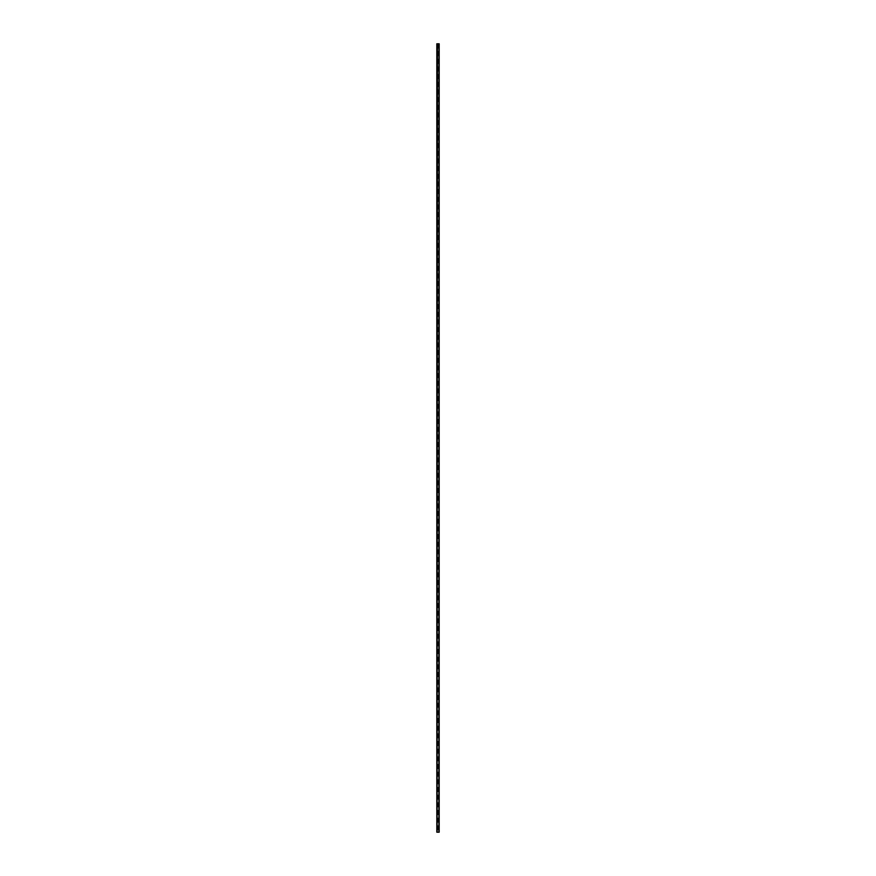 <?xml version="1.0" encoding="UTF-8"?>
<svg xmlns="http://www.w3.org/2000/svg" width="876" height="876" viewBox="0 0 876 876"><rect width="100%" height="100%" fill="white"/><g stroke="black" fill="none" stroke-linecap="round" stroke-linejoin="round"><path stroke-width="0.66" stroke-dasharray="4.38 3.29" d="M438.821 43.8L438.821 832.2L438.69 43.8L438.668 832.2L438.668 43.8L437.146 43.8L437.113 832.2L437.113 43.8L437.704 43.8L437.31 832.2L436.817 43.8L436.817 832.2L437.704 832.2L437.113 832.2L437.332 43.8L437.332 832.2L439.183 832.2L439.183 43.8L439.161 832.2M438.821 832.2L439.161 43.8M438.985 43.8L438.985 832.2L439.007 43.8M437.014 43.8L437.014 832.2L436.993 43.8M436.839 43.8L436.839 832.2M437.091 43.8L437.091 832.2M437.113 43.8L437.113 832.2L437.146 43.8M437.671 43.8L437.671 832.2M437.496 43.8L437.496 832.2M437.179 43.8L437.179 832.2M437.409 43.8L437.409 832.2M438.591 43.8L438.591 832.2M438.854 43.8L438.854 832.2L438.887 43.8M438.504 43.8L438.504 832.2M438.329 43.8L438.329 832.2M438.909 43.8L438.909 832.2M437.704 43.8L437.704 832.2M438.296 43.8L438.296 832.2"/><path stroke-width="1.31" d="M436.817 43.8L436.817 832.2L439.183 832.2L439.183 43.8L438.985 832.2L439.007 43.8L437.014 43.8L437.014 832.2L436.817 43.8M439.161 43.8L439.161 832.2M438.909 43.8L438.909 832.2M437.091 43.8L437.091 832.2M436.839 43.8L436.839 832.2"/></g></svg>
